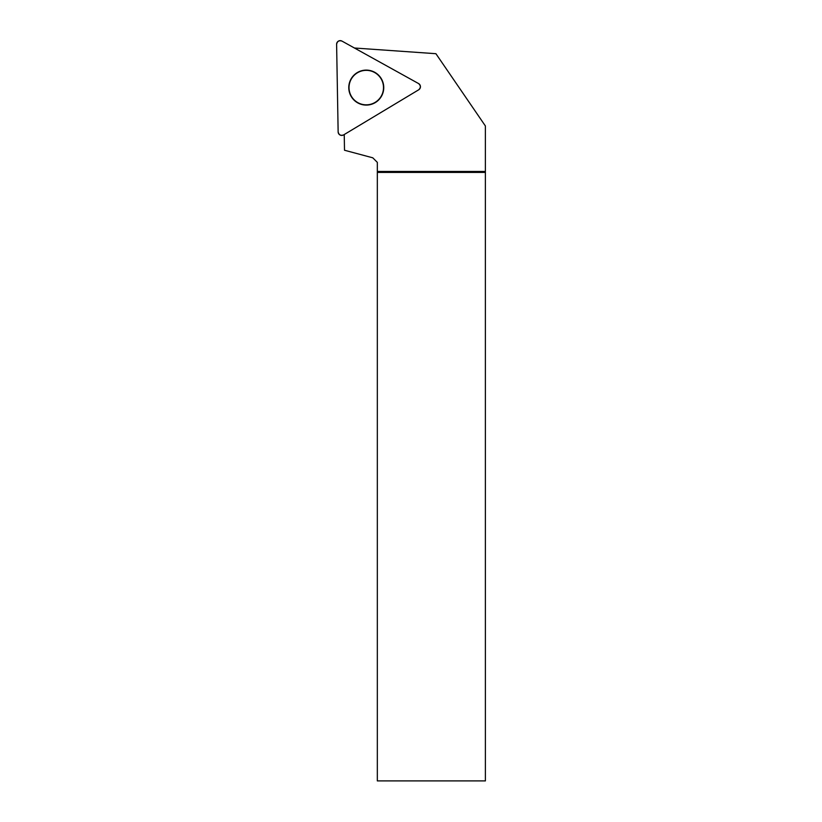 <?xml version="1.0" encoding="UTF-8"?>
<svg xmlns="http://www.w3.org/2000/svg" width="822" height="822" viewBox="0 0 822 822"><rect width="100%" height="100%" fill="white"/><g stroke="black" fill="none" stroke-linecap="round" stroke-linejoin="round"><path stroke-width="1.23" d="M418.562 83.556L341.973 41.1A3.607 3.607 0 0 0 336.609 44.326L338.14 131.88A3.607 3.607 0 0 0 343.606 134.911L418.675 89.814A3.607 3.607 0 0 0 418.562 83.556M357.251 72.603A17.498 17.498 0 0 0 351.271 96.606A17.498 17.498 0 0 0 375.274 102.596A17.498 17.498 0 0 0 381.254 78.583A17.498 17.498 0 0 0 357.251 72.603M344.233 134.531L344.51 150.241L372.777 157.814L377.329 162.366L377.329 780.9L485.391 780.9L485.381 125.961L435.907 53.697L354.426 48.005M377.329 171.459L485.381 171.459M377.329 172.425L485.391 172.425M366.263 70.353A17.241 17.241 0 0 0 351.333 96.215A17.241 17.241 0 0 0 381.192 96.215A17.241 17.241 0 0 0 366.263 70.353M343.606 134.911L418.675 89.814C420.946 87.687 420.905 85.601 418.562 83.556L341.973 41.1C339.003 40.196 337.215 41.275 336.609 44.326L338.14 131.88C338.849 134.911 340.668 135.918 343.606 134.911"/></g></svg>
